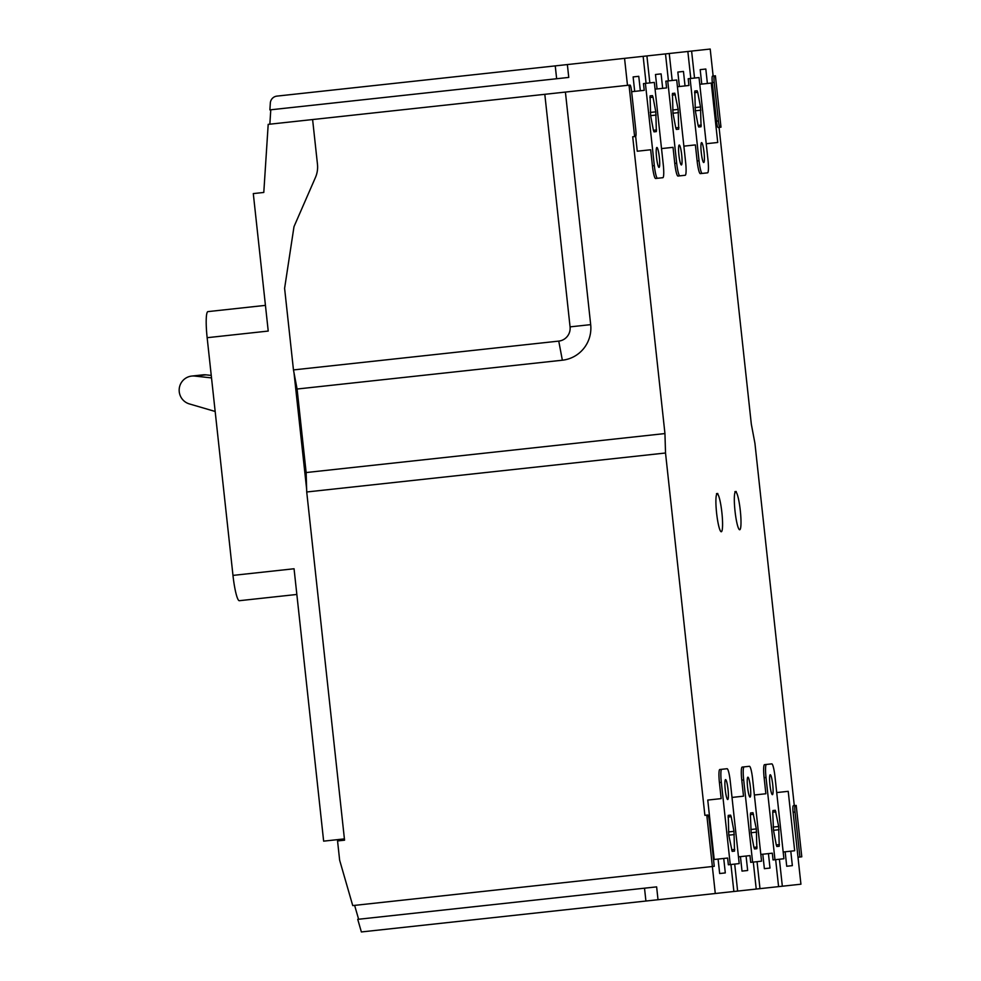 <?xml version="1.0" encoding="UTF-8"?>
<svg xmlns="http://www.w3.org/2000/svg" width="981" height="981" viewBox="0 0 981 981"><rect width="100%" height="100%" fill="white"/><g stroke="black" fill="none" stroke-linecap="round" stroke-linejoin="round"><path stroke-width="1.47" d="M634.621 136.567L635.602 136.457A6.462 0.895 83.8 0 0 635.798 129.933L631.605 91.392A6.462 0.895 83.8 0 0 630.023 85.065L629.029 85.163L634.621 136.567L632.708 136.764L664.946 433.565L665.523 453.001L306.722 491.984L344.552 840.177L337.55 840.938L339.585 859.65A6.462 6.401 83.8 0 0 339.794 860.729L352.743 905.586L714.254 866.309L709.373 821.342A6.462 0.895 83.8 0 0 707.779 815.015L706.798 815.125L712.378 866.517M665.523 453.001L704.885 815.334L706.798 815.125M664.946 433.565L306.146 472.548L297.084 389.028L293.466 369.923L284.6 288.34L293.993 226.672L315.453 177.463A25.849 25.592 -96.2 0 0 317.464 164.244L312.608 119.547L629.029 85.163M293.466 369.923L558.753 341.106A12.925 12.802 -96.2 0 0 570.071 326.869L544.811 94.323M752.611 862.152L761.55 861.171L752.623 778.951A12.925 1.803 83.8 0 0 749.435 766.296L744.076 766.872A12.925 1.803 83.8 0 0 743.684 779.92L752.611 862.152L750.698 862.36L749.975 855.604L746.075 856.033L747.657 870.49L742.016 871.103L740.447 856.646L738.472 856.854M734.695 864.089L737.626 891.079L756.228 889.056L753.298 862.078M774.965 859.724L783.905 858.743L774.965 776.523A12.925 1.803 83.8 0 0 771.789 763.868L766.419 764.444A12.925 1.803 83.8 0 0 766.026 777.492L774.965 859.724L773.053 859.932L772.317 853.176L768.43 853.605L769.999 868.062L764.371 868.676L762.801 854.218L760.815 854.426M757.05 861.661L759.981 888.651L778.583 886.628L775.652 859.65M706.234 143.729L717.736 142.478L711.274 83.054L707.387 83.483L705.817 69.026L700.189 69.639L701.758 84.096L699.772 84.305M713.138 76.028L710.207 49.05L691.605 51.073L694.536 78.051M714.413 75.893L712.513 76.101A6.462 0.895 83.8 0 0 712.316 82.625L716.498 121.166A6.462 0.895 83.8 0 0 718.092 127.493L720.986 127.174L715.407 75.782L714.413 75.893A6.462 0.895 83.8 0 0 714.217 82.416L718.411 120.957A6.462 0.895 83.8 0 0 720.005 127.285M719.073 127.383L751.323 424.184L754.929 443.289L794.291 805.622M795.223 805.524L793.31 805.732A6.462 0.895 83.8 0 0 793.114 812.243L797.994 857.222L801.784 856.805L796.204 805.413L795.223 805.524A6.462 0.895 83.8 0 0 795.027 812.035L799.907 857.014M779.405 859.233L782.335 886.223L800.925 884.2L797.994 857.222M776.719 792.574L788.221 791.324L794.671 850.748L790.784 851.177L792.354 865.634L786.725 866.248L785.156 851.79L783.169 851.999M769.877 764.076L764.518 764.653A12.925 1.803 83.8 0 0 764.125 777.7L765.867 793.752L754.364 795.002M747.522 766.504L742.163 767.081A12.925 1.803 83.8 0 0 741.771 780.128L743.512 796.18L732.01 797.43M725.18 768.932L719.809 769.509A12.925 1.803 83.8 0 0 719.416 782.556L721.158 798.62L707.755 800.067L714.205 859.491L718.092 859.074L719.662 873.531L725.302 872.918L719.662 873.531M719.809 769.509L721.722 769.3A12.925 1.803 83.8 0 0 721.329 782.348L730.256 864.58L728.356 864.788L727.62 858.044L723.733 858.461L725.302 872.918M712.353 866.517L715.284 893.507L733.874 891.484L730.943 864.506M646.074 83.311L643.144 56.334L624.554 58.357L627.484 85.335M645.4 83.385L654.327 165.617A12.925 1.803 83.8 0 0 657.515 178.272L662.874 177.696A12.925 1.803 83.8 0 0 663.266 164.649L654.339 82.416L643.487 83.593L644.223 90.338L640.335 90.767L638.766 76.31L633.125 76.923L634.695 91.38L631.641 91.711M637.27 151.221L650.673 149.762L637.27 151.221L635.663 136.433M650.673 149.762L652.426 165.826A12.925 1.803 83.8 0 0 655.602 178.481L660.973 177.904M683.316 175.476L677.957 176.053A12.925 1.803 83.8 0 1 674.769 163.398L673.027 147.334L661.525 148.585M705.67 173.048L700.311 173.625A12.925 1.803 83.8 0 1 697.123 160.97L695.382 144.906L683.88 146.157M736.191 491.481L736.29 492.315A19.068 2.649 -96.2 0 1 740.52 512.769A19.068 2.649 -96.2 0 1 739.723 529.74A19.068 2.649 -96.2 0 1 735.284 513.345A19.068 2.649 -96.2 0 1 735.039 492.45L734.941 491.616L736.191 491.481L734.941 491.616M717.773 493.48L717.871 494.314A19.068 2.649 -96.2 0 1 722.102 514.767A19.068 2.649 -96.2 0 1 721.305 531.739A19.068 2.649 -96.2 0 1 716.866 515.344A19.068 2.649 -96.2 0 1 716.62 494.449L716.522 493.615L717.773 493.48L716.522 493.615M667.742 80.957L676.682 163.189A12.925 1.803 83.8 0 0 679.87 175.844L685.228 175.268A12.925 1.803 83.8 0 0 685.621 162.221L676.694 79.988L665.841 81.165L666.577 87.91L662.678 88.339L661.108 73.882L655.48 74.495L657.049 88.952L655.075 89.161M668.429 80.883L665.498 53.906L646.908 55.929L649.839 82.907M690.097 78.529L699.036 160.761A12.925 1.803 83.8 0 0 702.212 173.416L707.583 172.84A12.925 1.803 83.8 0 0 707.975 159.793L699.036 77.56L688.196 78.738L688.92 85.482L685.032 85.911L683.463 71.454L677.834 72.067L679.404 86.524L677.417 86.733M690.783 78.455L687.853 51.478L669.25 53.501L672.181 80.479M736.29 492.315L735.039 492.45M717.871 494.314L716.62 494.449M792.354 865.634L786.725 866.248M769.999 868.062L764.371 868.676M747.657 870.49L742.016 871.103M768.43 853.605L762.801 854.218M746.075 856.033L740.447 856.646M730.256 864.58L739.196 863.599L730.269 781.379A12.925 1.803 83.8 0 0 727.08 768.724L721.722 769.3M707.755 800.067L721.158 798.62M723.733 858.461L718.092 859.074M790.784 851.177L785.156 851.79M650.072 95.88L652.451 95.623L653.015 97.18L655.811 111.834L656.363 131.601L653.984 131.859L653.42 130.301L650.624 115.648L650.072 95.88M659.342 157.279A10.018 1.398 83.8 0 0 656.878 147.469A10.018 1.398 83.8 0 0 656.571 157.573A10.018 1.398 83.8 0 0 659.048 167.383A10.018 1.398 83.8 0 0 659.342 157.279M672.426 93.453L674.805 93.195L678.165 109.406L678.717 129.173L676.338 129.431L675.774 127.873L672.978 113.22L672.426 93.453M681.697 154.851A10.018 1.398 83.8 0 0 679.232 145.041A10.018 1.398 83.8 0 0 678.926 155.145A10.018 1.398 83.8 0 0 681.39 164.955A10.018 1.398 83.8 0 0 681.697 154.851M728.233 815.395L730.612 815.137L731.176 816.695L733.972 831.348L734.524 851.116L732.145 851.373L728.785 835.162L728.233 815.395M728.025 789.423A10.018 1.398 83.8 0 0 725.548 779.613A10.018 1.398 83.8 0 0 725.253 789.717A10.018 1.398 83.8 0 0 727.718 799.527A10.018 1.398 83.8 0 0 728.025 789.423M750.588 812.967L752.967 812.709L756.326 828.92L756.878 848.688L754.499 848.945L753.935 847.388L751.139 832.734L750.379 814.61L750.588 812.967L752.967 812.709L750.588 812.967M747.596 787.289A10.018 1.398 83.8 0 0 750.073 797.099A10.018 1.398 83.8 0 0 750.367 786.995A10.018 1.398 83.8 0 0 747.902 777.185A10.018 1.398 83.8 0 0 747.596 787.289M694.781 91.025L697.16 90.767L697.724 92.337L700.508 106.978L701.072 126.745L698.693 127.003L698.129 125.445L695.333 110.792L694.781 91.025M704.051 152.423A10.018 1.398 83.8 0 0 701.587 142.613A10.018 1.398 83.8 0 0 701.28 152.717A10.018 1.398 83.8 0 0 703.745 162.527A10.018 1.398 83.8 0 0 704.051 152.423M772.942 810.539L775.321 810.281L778.681 826.493L779.233 846.26L776.854 846.517L776.29 844.96L773.494 830.306L772.734 812.182L772.942 810.539L775.321 810.281L772.942 810.539M772.721 784.567A10.018 1.398 83.8 0 0 770.257 774.757A10.018 1.398 83.8 0 0 769.95 784.861A10.018 1.398 83.8 0 0 772.415 794.671A10.018 1.398 83.8 0 0 772.721 784.567M705.817 69.026L700.189 69.639M683.463 71.454L677.834 72.067M661.108 73.882L655.48 74.495M638.766 76.31L633.125 76.923M707.387 83.483L701.758 84.096M700.311 173.625L702.212 173.416M669.25 53.501L665.498 53.906M646.908 55.929L643.144 56.334M624.554 58.357L567.361 64.562L568.759 77.413L556.644 78.738L555.246 65.886L567.361 64.562M556.644 78.738L269.885 109.884L270.327 103.066A7.492 7.419 83.8 0 1 276.936 96.113L555.246 65.886M691.605 51.073L687.853 51.478M270.781 109.786L269.849 124.182M296.838 594.461L239.352 600.703A25.849 3.593 -96.2 0 1 232.975 575.393L207.15 337.697L268.23 331.063L253.294 193.588L263.791 192.448L268.193 124.366L312.608 119.547M361.376 931.95L357.734 919.344L644.517 888.185L645.915 901.036L361.376 931.95M354.619 905.377L358.629 919.246M645.915 901.036L658.018 899.724L656.632 886.873L644.517 888.185M715.284 893.507L658.018 899.724M737.626 891.079L733.874 891.484M759.981 888.651L756.228 889.056M782.335 886.223L778.583 886.628M685.032 85.911L679.404 86.524M677.957 176.053L679.87 175.844M662.678 88.339L657.049 88.952M297.084 389.028L562.358 360.211A32.312 31.993 -96.2 0 0 590.685 324.637L565.412 92.079M306.722 491.984L306.146 472.548M293.993 372.731L306.636 489.127M344.417 838.89L323.644 841.146L294.055 568.759L232.975 575.393M207.15 337.697A25.849 3.593 -96.2 0 1 207.935 311.615L265.434 305.373M640.335 90.767L634.695 91.38M655.602 178.481L657.515 178.272M742.163 767.081L744.076 766.872M764.518 764.653L766.419 764.444M211.528 377.906L194.753 376.066A14.249 14.102 -96.2 0 0 189.37 403.914L215.17 411.468M191.736 376.066L202.981 374.852A14.249 14.102 83.8 0 1 206.01 374.852L211.258 375.416M764.125 777.7L766.026 777.492M741.771 780.128L743.684 779.92M719.416 782.556L721.329 782.348M652.426 165.826L654.327 165.617M697.123 160.97L699.036 160.761M674.769 163.398L676.682 163.189M562.358 360.211L558.753 341.106M793.114 812.243L795.027 812.035M716.498 121.166L718.411 120.957M712.316 82.625L714.217 82.416M590.685 324.637L570.071 326.869M650.28 112.435L655.811 111.834M650.624 115.648L656.154 115.047M649.863 97.524L653.015 97.18M653.42 130.301L656.571 129.958M675.774 127.861L678.926 127.518M672.978 113.22L678.509 112.619M672.635 110.007L678.165 109.406M672.218 95.108L675.369 94.765M731.581 849.804L734.732 849.472M728.785 835.162L734.315 834.561M728.442 831.949L733.972 831.348M728.025 817.038L731.176 816.695M753.935 847.376L757.087 847.032M751.139 832.734L756.67 832.133M750.796 829.521L756.326 828.92M750.379 814.622L753.531 814.279M698.129 125.433L701.28 125.09M695.333 110.792L700.863 110.191M694.977 107.579L700.508 106.978M694.56 92.68L697.724 92.337M776.29 844.948L779.441 844.604M773.494 830.306L779.024 829.705M773.151 827.093L778.681 826.493M772.734 812.194L775.885 811.851M194.753 376.066L206.01 374.852"/></g></svg>
